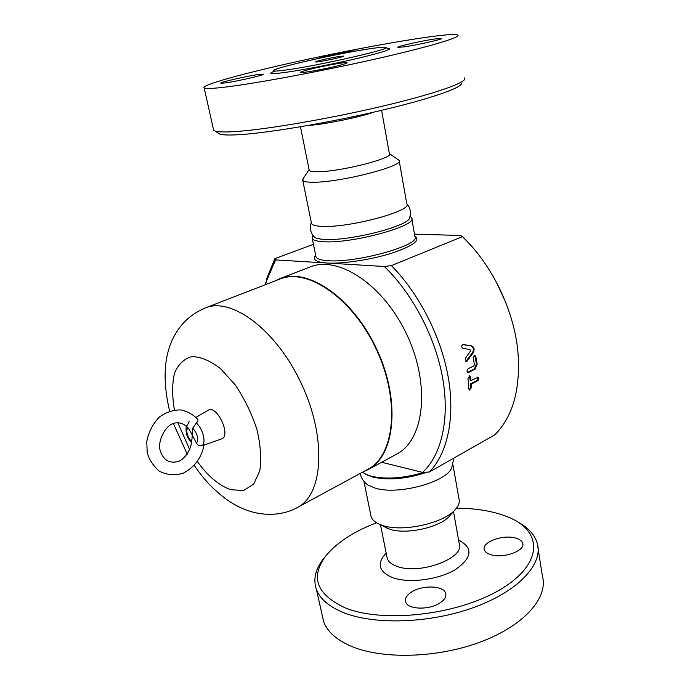<?xml version="1.0" encoding="UTF-8"?>
<svg xmlns="http://www.w3.org/2000/svg" width="690" height="690" viewBox="0 0 690 690"><rect width="100%" height="100%" fill="white"/><g stroke="black" fill="none" stroke-linecap="round" stroke-linejoin="round"><path stroke-width="1.03" d="M365.528 474.151L372.867 477.118C388.901 480.585 407.048 478.92 427.326 472.115M434.157 469.278L442.506 464.534M451.743 467.837C446.206 482.319 397.957 495.308 375.438 488.184L368.348 485.268L365.562 483.052M542.366 575.917C548.585 597.385 524.512 625.476 480.645 641.907C436.891 658.415 381.104 659.571 350.201 645.814C336.073 639.466 327.215 631.393 323.627 621.604L322.04 614.54M456.426 508.211C477.791 508.297 495.817 511.592 510.497 518.087C543.254 532.473 542.625 564.903 499.491 590.01C456.745 615.316 382.139 623.372 344.828 607.683C316.908 594.556 310.336 577.599 325.119 556.821C335.823 543.194 352.961 531.843 376.542 522.77M325.525 556.278L322.825 559.625C315.218 569.802 313.088 579.747 316.425 589.458C319.927 598.799 328.759 606.432 342.93 612.375C373.911 625.226 430.189 623.519 474.47 607.226C518.863 590.994 543.366 563.808 537.269 543.332C534.621 534.543 527.91 527.298 517.129 521.588M440.306 602.715C429.68 610.322 407.471 609.693 405.642 601.904C404.72 598.575 406.582 595.349 411.24 592.227C421.918 584.853 443.713 585.422 445.645 593.314C446.525 596.496 444.74 599.627 440.306 602.715M515.879 538.14C519.682 539.252 521.942 540.943 522.675 543.211C525.754 550.732 503.079 558.934 490.719 554.657C487.149 553.527 485.01 551.897 484.311 549.758C481.31 542.176 503.381 534.138 515.879 538.14M452.985 464.957L458.919 498.473C459.92 501.682 458.954 505.089 456.03 508.702L450.156 515.318C441.479 527.039 406.677 535.078 389.798 529.221L383.778 526.453M286.178 69.975C278.372 71.044 274.172 71.312 273.594 70.768C270.04 68.733 338.255 53.268 370.685 48.636C379.336 47.36 384.373 46.92 385.822 47.325C394.499 48.326 318.176 65.774 286.178 69.975M340.11 56.356L343.663 56.08C345.656 56.64 316.141 62.807 315.623 61.936C314.166 61.539 332.002 57.477 340.11 56.356M389.358 153.611L399.096 160.304C405.66 165.557 341.886 182.203 314.131 182.238C307.524 182.341 303.738 181.737 302.772 180.426L303.246 178.469M381.605 110.331L389.367 153.646C394.706 157.786 341.947 171.43 318.815 171.732C313.243 171.879 310.052 171.439 309.241 170.387L309.103 169.714M399.234 161.106L406.772 203.722C413.534 210.493 350.675 227.726 322.98 226.389C316.391 226.199 312.579 225.276 311.544 223.62L311.328 222.56M424.074 472.314C404.03 478.308 386.435 479.61 371.289 476.221L366.726 474.686L362.397 472.262M406.764 203.671C410.395 207.854 411.352 212.468 409.636 217.531C410.585 225.475 351.193 241.043 325.223 239.421C320.013 239.214 316.503 238.533 314.692 237.36L313.639 236.291M312.26 236.506L312.967 235.471L312.26 236.506L312.251 238.524C313.355 240.37 317.331 241.448 324.197 241.759C353.151 243.648 418.77 225.371 411.594 217.773L410.015 216.341M465.854 361.448L472.616 352.504C474.021 349.373 473.478 347.173 470.994 345.923L462.585 344.56M467.277 360.965L466.138 361.543L465.422 358.222L470.399 351.201L469.985 349.545L462.973 348.381C461.282 346.975 461.282 345.673 462.964 344.465L471.684 345.897C474.185 347.165 474.729 349.373 473.323 352.53L467.277 360.965L466.569 360.905M477.704 377.137L476.963 380.544L470.502 383.907L470.701 387.392L469.148 389.919M469.364 375.774L470.226 380.38L470.959 380.578L478.161 377.163C479.188 378.249 479.033 379.457 477.696 380.777L471.236 384.132L471.434 387.651L469.416 390.126L468.838 389.005L467.993 378.344L469.812 375.791L470.597 376.999L470.959 380.578M470.502 383.907L471.236 384.132M467.656 372.393L474.409 368.969L476.462 364.053L475.082 356.437L474.272 355.247M467.794 372.35L468.519 372.488L467.941 372.522C466.716 371.436 466.759 370.185 468.087 368.779L473.944 365.804L474.444 364.57L473.202 357.791L474.686 355.203L475.798 356.488L477.187 364.165L475.134 369.107L468.519 372.488M191.786 441.29L192.251 435.036L189.241 429.361M203.921 445.128L201.937 445.714C199.712 446.154 197.901 445.326 196.486 443.204L192.251 435.036L192.734 428.119L196.339 423.065C198.039 421.426 198.366 420.029 197.323 418.882C192.614 414.155 187.033 411.171 180.573 409.912C173.061 409.929 166.023 412.275 159.476 416.958C152.878 423.746 148.643 431.94 146.754 441.548L147.194 452.278C148.669 458.859 152.645 465.129 159.131 471.089C166.393 474.918 174.372 475.66 183.066 473.305C195.805 466.44 201.635 456.797 204.059 445.076M208.078 410.317L208.19 410.248C216.979 404.418 231.599 436.037 221.464 438.952L221.335 439.004M297.623 507.366C323.136 494.652 326.887 438.4 301.754 384.416C276.906 330.294 231.616 296.709 205.413 307.921L279.761 279.114C307.481 267.41 352.987 298.39 376.576 349.813C400.476 401.097 394.602 455.84 367.727 469.373L297.623 507.366C284.685 514.921 264.995 517.086 246.02 509.927C238.913 507.271 231.823 503.338 224.759 498.137C213.219 489.029 205.594 481.646 194.295 465.5M391.411 265.624L384.313 266.504C412.706 293.845 435.528 337.436 442.739 378.534C449.871 419.658 441.324 455.072 422.599 472.4L429.387 471.986C447.327 453.658 455.305 418.321 448.31 377.62C441.229 336.944 419.235 293.768 391.411 265.624L462.421 236.644L460.566 235.488L414.483 234.143M505.589 302.073L496.515 282.452M265.555 284.616L266.512 280.908L275.586 259.906L384.313 266.504M313.433 244.303L274.844 258.69L267.065 277.734L265.391 284.685M275.586 259.906L274.844 258.69M462.421 236.644L467.406 241.655C494.333 269.652 513.929 312.035 517.811 350.675C520.89 388.194 513.231 416.243 494.834 434.821L429.387 471.986M422.599 472.4L381.613 462.266M275.155 280.899L279.795 278.7C307.602 266.961 353.271 298.046 376.947 349.649C400.925 401.106 395.025 456.03 368.063 469.614L363.389 471.727M279.795 278.7L310.095 266.97C338.454 255.059 384.132 285.108 407.298 335.616C430.767 385.977 424.074 440.246 396.629 454.124L368.063 469.614M258.871 74.434L263.313 74.149C265.943 74.71 236.342 81.523 224.949 82.947L220.878 83.197C218.532 82.559 247.253 75.952 258.871 74.434M315.753 59.047L322.152 57.184C333.684 54.251 354.919 50.344 355.367 51.086L355.367 51.086M404.142 46.868L397.837 47.36C395.793 46.704 421.59 40.865 434.847 38.968L441.6 38.416C443.868 39.02 417.2 45.048 404.142 46.868M308.835 69.569C322.144 66.102 346.32 61.729 347.061 62.687C347.458 63.057 344.888 63.963 339.351 65.412C326.008 68.931 301.22 73.39 300.719 72.398C300.34 72.01 303.048 71.061 308.835 69.569M228.614 86.681C214.142 88.518 206.008 88.967 204.197 88.018C199.324 84.904 257.594 69.656 322.014 56.226C386.357 42.754 452.338 32.05 457.806 35.035C461.524 37.113 429.775 46.713 376.844 58.71C324.041 70.691 260.285 82.645 228.614 86.681M464.508 77.944L464.775 78.971C463.991 83.654 430.25 95.073 379.172 106.976C328.181 118.87 268.781 129.03 238.326 131.35C226.337 132.264 218.626 132.187 215.202 131.109L213.667 130.35L213.348 128.901M217.868 132.851L219.774 134.101C223.163 135.188 230.684 135.309 242.337 134.464C271.946 132.316 329.32 122.57 378.577 111.038C427.912 99.507 460.653 88.303 461.55 83.594M456.03 508.702C445.671 522.77 403.227 532.577 382.916 525.53L380.147 524.555C375.308 522.554 372.307 519.975 371.142 516.81L363.932 481.335M386.184 553.121C376.447 563.437 378.612 571.613 392.688 577.668C408.782 583.533 438.254 579.841 455.279 569.673C472.322 557.744 473.418 547.869 458.583 540.046M453.485 511.566L459.195 543.435C465.828 557.822 419.693 575.262 397.19 566.412C391.782 564.515 388.47 561.858 387.254 558.46L386.943 556.908M411.792 218.877L414.88 236.394C422.133 244.648 356.928 263.183 328 260.699C321.143 260.259 317.159 259.035 316.029 257.042L315.77 255.774M472.616 352.504L473.323 352.53M470.994 345.923L471.684 345.897M462.662 344.526L463.18 344.483M470.701 387.392L471.434 387.651M476.963 380.544L477.696 380.777M469.873 376.826L470.597 376.999M474.409 368.969L475.134 369.107M476.462 364.053L477.187 364.165M475.082 356.437L475.798 356.488M191.742 441.867C187.128 436.322 185.783 431.423 187.714 427.17M189.327 421.271L187.456 425.04M192.734 428.119C197.685 434.165 198.936 439.194 196.486 443.204M201.937 445.714C206.517 443.178 202.972 428.671 196.339 423.065M174.423 410.041C172.077 396.163 172.077 383.951 174.432 373.411C178.175 364.415 183.963 358.809 191.82 356.592C200.609 356.713 210.183 360.723 220.524 368.641L235.333 385.02C244.476 398.691 251.66 413.474 256.896 429.361C260.579 444.99 261.545 458.79 259.794 470.77L253.713 484.095L243.622 490.53L230.796 489.71C219.248 485.682 208.121 476.35 197.418 461.688M189.741 449.733L177.77 422.582M315.675 255.326C312.13 259.587 315.899 262.157 326.991 263.028C342.43 264.02 370.841 259.759 391.601 253.23C413.301 245.873 421.038 240.103 414.794 235.902M308.068 125.459L309.603 125.347C325.447 124.243 360.154 117.102 374.032 112.091M275.293 71.044C259.785 76.133 285.815 73.356 326.853 65.05C367.899 56.796 399.398 47.912 387.081 48.429M453.882 458.074L451.743 467.846M360.154 473.478C361.37 478.627 364.104 482.56 368.348 485.268M325.119 556.821L322.825 559.625M323.619 621.604L316.425 589.458M542.366 575.909L537.269 543.323M380.475 524.728L387.254 558.46M445.887 594.59L445.645 593.314M522.83 544.186L522.675 543.211M309.094 169.662L302.651 179.366M302.772 180.426L311.544 223.62M368.46 475.643L366.726 474.686M312.251 238.524L315.822 256.033M191.63 442.851C188.689 438.909 185.187 435.709 186.24 425.652M191.837 439.927C191.285 449.475 185.231 458.367 178.969 461.265C169.559 463.973 163.28 460.325 160.114 450.32C157.527 440.893 165.281 425.971 172.983 423.617C178.046 421.426 186.153 423.496 190.017 430.862M203.843 445.154L221.464 438.952M195.96 417.381L208.19 410.248M205.413 307.921C197.116 311.388 189.914 316.279 183.799 322.584C177.951 329.337 177.218 330.898 174.191 336.134C163.866 355.333 162.366 380.345 169.671 411.154M173.371 423.462L187.257 454.21M266.512 280.908L267.065 277.734M300.478 126.77L309.241 170.387M204.197 88.018L213.667 130.35M219.774 134.101L215.202 131.109M273.594 70.768L272.731 72.071M314.692 237.36C310.44 232.961 309.318 228.002 311.319 222.499M380.147 524.555L387.495 528.402"/></g></svg>
